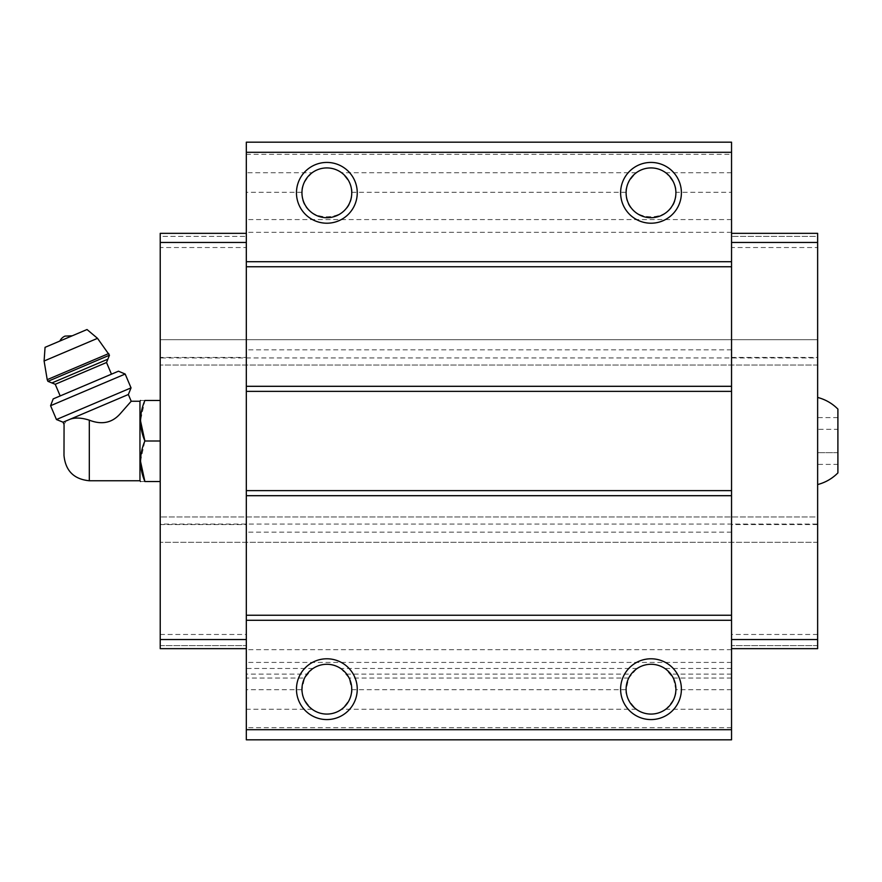 <?xml version="1.0" encoding="UTF-8"?>
<svg xmlns="http://www.w3.org/2000/svg" width="882" height="882" viewBox="0 0 882 882"><rect width="100%" height="100%" fill="white"/><g stroke="black" fill="none" stroke-linecap="round" stroke-linejoin="round"><path stroke-width="0.66" stroke-dasharray="4.41 3.31" d="M837.9 429.302L837.9 452.698L837.9 417.605L837.9 429.302L817.636 429.302L817.636 417.605L817.636 464.395L817.636 429.302L837.9 429.302M837.9 464.395L837.9 452.698L837.9 464.395L817.636 464.395M837.9 472.906L837.9 409.094M63.989 455.432L63.989 426.568M63.085 422.213L67.352 420.405C62.754 425.345 62.754 425.345 67.352 420.405L70.229 419.182C75.334 417.418 81.695 417.748 89.314 420.163C101.739 425.003 111.992 422.919 120.062 413.923L131.209 401.244L120.073 413.912C112.003 422.919 101.75 425.003 89.314 420.163L89.314 480.756M139.962 480.756L139.962 401.244M246.321 357.43L246.321 648.656L160.226 648.656L160.226 339.702L160.226 365.027L160.226 357.43L246.321 357.43L246.321 142.178L731.542 142.178L731.542 154.328L246.321 154.328M246.321 233.344L246.321 236.376L246.321 233.344L160.226 233.344L246.321 233.344L160.226 233.344L160.226 236.376L246.321 236.376L160.226 236.376L160.226 233.344L160.226 247.522L246.321 247.522M731.542 727.672L246.321 727.672L246.321 739.822L731.542 739.822L731.542 192.298L675.91 192.298C676.99 187.59 673.594 181.075 665.712 172.729A24.905 24.905 0 0 0 636.297 172.729C628.425 181.042 625.029 187.568 626.11 192.298C624.258 224.932 677.762 224.932 675.91 192.298M731.542 154.328L731.542 192.298M312.989 668.468L246.321 668.468L246.321 674.102L307.035 674.102L312.526 668.81L304.588 678.026L301.953 689.702C300.872 694.41 304.268 700.925 312.151 709.271A24.905 24.905 0 0 0 341.566 709.271C349.437 700.958 352.833 694.432 351.753 689.702L349.129 678.026L341.18 668.81L346.681 674.102C341.588 667.751 334.984 664.477 326.858 664.278C318.722 664.477 312.118 667.751 307.035 674.102L312.989 668.479M340.717 668.479L346.681 674.102L631.192 674.102L636.672 668.81L628.734 678.026L626.11 689.702C625.018 694.399 628.425 700.925 636.297 709.271A24.905 24.905 0 0 0 665.712 709.271C673.572 700.969 676.968 694.454 675.91 689.702L673.275 678.026L665.326 668.799L670.827 674.102C665.745 667.751 659.141 664.477 651.004 664.278C642.879 664.477 636.275 667.751 631.192 674.102L637.146 668.479M731.542 678.026L673.275 678.026M731.542 674.102L670.827 674.102L664.874 668.49M628.734 678.026L349.129 678.026M312.151 172.729C304.279 181.042 300.883 187.568 301.953 192.298C300.101 224.932 353.605 224.932 351.753 192.298C352.844 187.59 349.448 181.075 341.566 172.729A24.905 24.905 0 0 0 312.151 172.729L246.321 172.729M301.953 689.702L246.321 689.702L246.321 727.672M246.321 668.468L246.321 678.026L304.588 678.026M246.321 689.702L246.321 678.026M246.321 674.102L246.321 524.57L160.226 524.57M731.542 662.426L246.321 662.426M731.542 649.67L246.321 649.67M731.542 532.166L246.321 532.166M731.542 648.656L817.636 648.656L731.542 648.656L817.636 648.656L817.636 516.973L160.226 516.973L817.636 516.973L817.636 542.298L160.226 542.298L817.636 542.298L817.636 524.062L160.226 524.062M817.636 524.57L731.542 524.57M817.636 524.062L817.636 357.938L160.226 357.938M817.636 357.938L817.636 339.702L160.226 339.702L817.636 339.702L817.636 365.027L160.226 365.027L817.636 365.027L817.636 357.43L731.542 357.43M731.542 349.834L246.321 349.834M731.542 232.33L246.321 232.33M731.542 219.574L246.321 219.574M246.321 648.656L160.226 648.656L246.321 648.656L246.321 524.57M817.636 645.624L731.542 645.624L817.636 645.624M817.636 634.478L731.542 634.478M817.636 357.43L817.636 247.522L731.542 247.522M817.636 247.522L817.636 233.344L731.542 233.344L817.636 233.344L817.636 236.376L731.542 236.376L817.636 236.376L817.636 233.344L731.542 233.344M817.636 397.44L817.636 484.56L817.636 397.44M160.226 645.624L246.321 645.624L160.226 645.624M160.226 634.478L246.321 634.478M160.226 357.43L160.226 247.522M160.226 400.483L160.226 481.517L160.226 400.483L144.88 400.483C139.147 400.483 139.147 400.483 144.88 400.483L140.492 420.736M144.88 481.517C139.147 481.517 139.147 481.517 144.88 481.517L160.226 481.517M140.492 461.264L144.88 441L160.226 441M70.229 419.182L128.353 394.508M72.203 335.81L59.866 341.047L72.203 335.81M45.059 347.332L87.02 329.526M51.917 382.942L107.858 359.195M111.463 374.166L60.185 395.941L111.463 374.166M53.185 398.907L118.464 371.201M50.583 405.709L125.178 374.045M56.448 419.534L131.043 387.871M837.9 452.698L817.636 452.698L837.9 452.698M837.9 417.605L817.636 417.605M636.297 709.271L341.566 709.271M626.11 689.702L351.753 689.702M731.542 689.702L675.91 689.702M731.542 709.271L665.712 709.271M301.953 192.298L246.321 192.298M636.297 172.729L341.566 172.729M626.11 192.298L351.753 192.298M731.542 172.729L665.712 172.729M312.151 709.271L246.321 709.271M44.1 361.003L97.516 338.335M47.22 379.657L108.762 353.539M47.926 381.333L109.467 355.203M55.235 384.287L106.524 362.513M731.542 668.468L664.874 668.468M637.146 668.468L340.717 668.468"/><path stroke-width="1.32" d="M817.636 397.44C825.453 399.491 832.2 403.372 837.9 409.094L837.9 472.906C832.2 478.628 825.453 482.509 817.636 484.56M89.314 480.756L89.314 420.163C101.739 425.003 111.992 422.919 120.062 413.923L131.209 401.244L120.073 413.912C112.003 422.919 101.75 425.003 89.314 420.163C81.706 417.748 75.345 417.418 70.229 419.182L63.085 422.213L64.066 424.54L63.989 455.432C65.489 470.812 73.934 479.257 89.314 480.756L139.962 480.756L140.492 481.517M67.352 420.405C62.754 425.345 62.754 425.345 67.352 420.405M70.229 419.182L128.353 394.508L131.209 401.244L139.962 401.244L139.962 480.756M731.542 729.701L731.542 142.178L246.321 142.178L246.321 739.822L731.542 739.822L731.542 729.701L246.321 729.701M731.542 152.299L246.321 152.299M326.858 162.431A30.385 30.385 0 0 1 353.175 208.02A30.385 30.385 0 0 1 300.542 208.02A30.385 30.385 0 0 1 326.858 162.431M651.004 162.431A30.385 30.385 0 0 1 677.321 208.02A30.385 30.385 0 0 1 624.688 208.02A30.385 30.385 0 0 1 651.004 162.431M731.542 261.7L246.321 261.7M731.542 266.772L246.321 266.772M731.542 386.305L246.321 386.305M731.542 391.365L246.321 391.365M731.542 490.635L246.321 490.635M731.542 495.695L246.321 495.695M731.542 615.228L246.321 615.228M731.542 620.3L246.321 620.3M651.004 658.788A30.385 30.385 0 0 1 677.321 704.376A30.385 30.385 0 0 1 624.688 704.376A30.385 30.385 0 0 1 651.004 658.788M326.858 658.788A30.385 30.385 0 0 1 353.175 704.376A30.385 30.385 0 0 1 300.542 704.376A30.385 30.385 0 0 1 326.858 658.788M326.858 664.278A24.905 24.905 0 0 1 348.423 701.631A24.905 24.905 0 0 1 305.293 701.631A24.905 24.905 0 0 1 326.858 664.278M651.004 664.278A24.905 24.905 0 0 1 672.569 701.631A24.905 24.905 0 0 1 629.439 701.631A24.905 24.905 0 0 1 651.004 664.278M651.004 167.922A24.905 24.905 0 0 1 672.569 205.274A24.905 24.905 0 0 1 629.439 205.274A24.905 24.905 0 0 1 651.004 167.922M326.858 167.922A24.905 24.905 0 0 1 348.423 205.274A24.905 24.905 0 0 1 305.293 205.274A24.905 24.905 0 0 1 326.858 167.922M731.542 233.344L817.636 233.344L817.636 648.656L731.542 648.656M817.636 639.538L731.542 639.538M817.636 242.462L731.542 242.462M246.321 233.344L160.226 233.344L160.226 639.538L246.321 639.538M160.226 639.538L160.226 648.656L246.321 648.656M160.226 242.462L246.321 242.462M160.226 400.483L144.88 400.483C139.147 400.483 139.147 400.483 144.88 400.483C139.136 413.901 139.136 427.406 144.88 441C139.136 454.417 139.136 467.923 144.88 481.517C139.147 481.517 139.147 481.517 144.88 481.517L160.226 481.517M140.492 420.736L144.88 441L160.226 441M144.88 481.517L140.492 461.264M139.962 401.244L140.492 400.483M59.866 341.047A10.132 10.132 0 0 1 65.047 336.097L72.203 335.81M109.467 355.203L97.516 338.335L87.02 329.526L45.059 347.332L44.1 361.003L47.22 379.657L47.926 381.333L51.917 382.942L107.858 359.195L109.467 355.203L47.926 381.333M111.463 374.166L106.524 362.513L107.858 359.195M125.178 374.045L118.464 371.201L53.185 398.907L50.583 405.709L56.448 419.534L131.043 387.871L125.178 374.045L50.583 405.709M97.516 338.335L44.1 361.003M108.762 353.539L47.22 379.657M106.524 362.513L55.235 384.287L51.917 382.942M55.235 384.287L60.185 395.941M128.353 394.508L131.043 387.871M63.085 422.213L56.448 419.534"/></g></svg>
